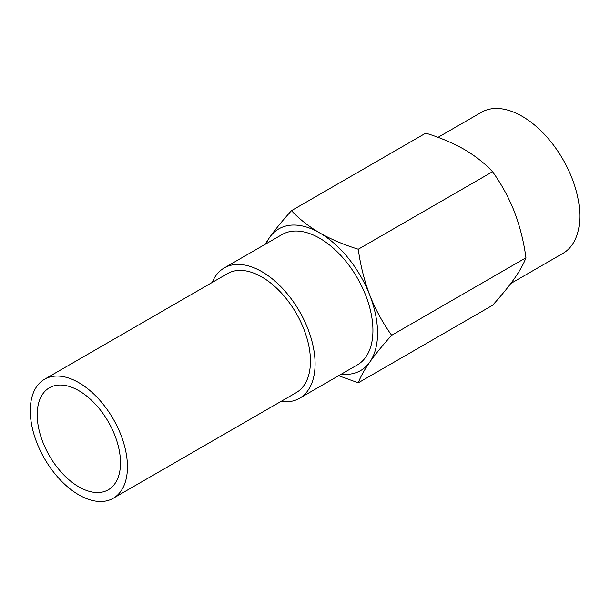 <?xml version="1.0" encoding="UTF-8"?>
<svg xmlns="http://www.w3.org/2000/svg" width="610" height="610" viewBox="0 0 610 610"><rect width="100%" height="100%" fill="white"/><g stroke="black" fill="none" stroke-linecap="round" stroke-linejoin="round"><path stroke-width="0.91" d="M438.003 137.349L481.427 112.278A81.473 47.039 60 0 1 522.168 116.312A81.473 47.039 60 0 1 575.39 188.109A81.473 47.039 60 0 1 562.9 253.402L510.829 283.467M78.858 486.871A58.895 34.008 60 0 1 40.374 434.968A58.895 34.008 60 0 1 49.402 387.777A58.895 34.008 60 0 1 78.858 390.69A58.895 34.008 60 0 1 117.333 442.593A58.895 34.008 60 0 1 108.305 489.792A58.895 34.008 60 0 1 78.858 486.871M78.858 382.676A68.716 39.673 60 0 1 123.746 443.226A68.716 39.673 60 0 1 113.208 498.294A68.716 39.673 60 0 1 78.858 494.885A68.716 39.673 60 0 1 33.962 434.335A68.716 39.673 60 0 1 44.499 379.275A68.716 39.673 60 0 1 78.858 382.676M44.499 379.275L227.515 273.608A68.716 39.673 60 0 1 261.873 277.016A68.716 39.673 60 0 1 306.761 337.566A68.716 39.673 60 0 1 296.231 392.626L113.208 498.294M212.166 282.468A75.259 43.447 60 0 1 224.244 267.942A75.259 43.447 60 0 1 261.873 271.671A75.259 43.447 60 0 1 311.039 337.986A75.259 43.447 60 0 1 299.502 398.292A75.259 43.447 60 0 1 280.882 401.487M224.244 267.942L282.087 234.545A75.259 43.447 60 0 1 319.716 238.274A75.259 43.447 60 0 1 368.882 304.596A75.259 43.447 60 0 1 357.346 364.902L299.502 398.292M341.31 374.151A81.801 47.229 -120 0 0 369.805 362.043A81.801 47.229 -120 0 0 369.805 295.248A81.801 47.229 -120 0 0 319.716 232.929A81.801 47.229 -120 0 0 269.62 237.404A81.801 47.229 -120 0 0 266.051 243.802M338.619 375.707L358.276 382.813C360.426 376.957 364.277 370.034 369.805 362.043C375.638 353.861 382.927 344.947 391.673 335.302C382.92 323.155 375.63 309.804 369.805 295.248C364.254 280.501 360.411 265.159 358.276 249.231C344.131 244.862 331.276 239.433 319.716 232.929C308.454 226.249 299.045 218.83 291.481 210.663C282.735 220.332 275.445 229.246 269.62 237.404L265.014 244.404M391.673 335.302L525.95 257.778C523.792 263.634 519.949 270.558 514.413 278.549C508.587 286.731 501.298 295.644 492.552 305.29L358.276 382.813M291.481 210.663L425.757 133.14C439.909 137.509 452.757 142.938 464.324 149.442C475.579 156.122 484.996 163.541 492.552 171.707C501.306 183.854 508.595 197.205 514.413 211.762C519.964 226.508 523.815 241.85 525.95 257.778M358.276 249.231L492.552 171.707"/></g></svg>
